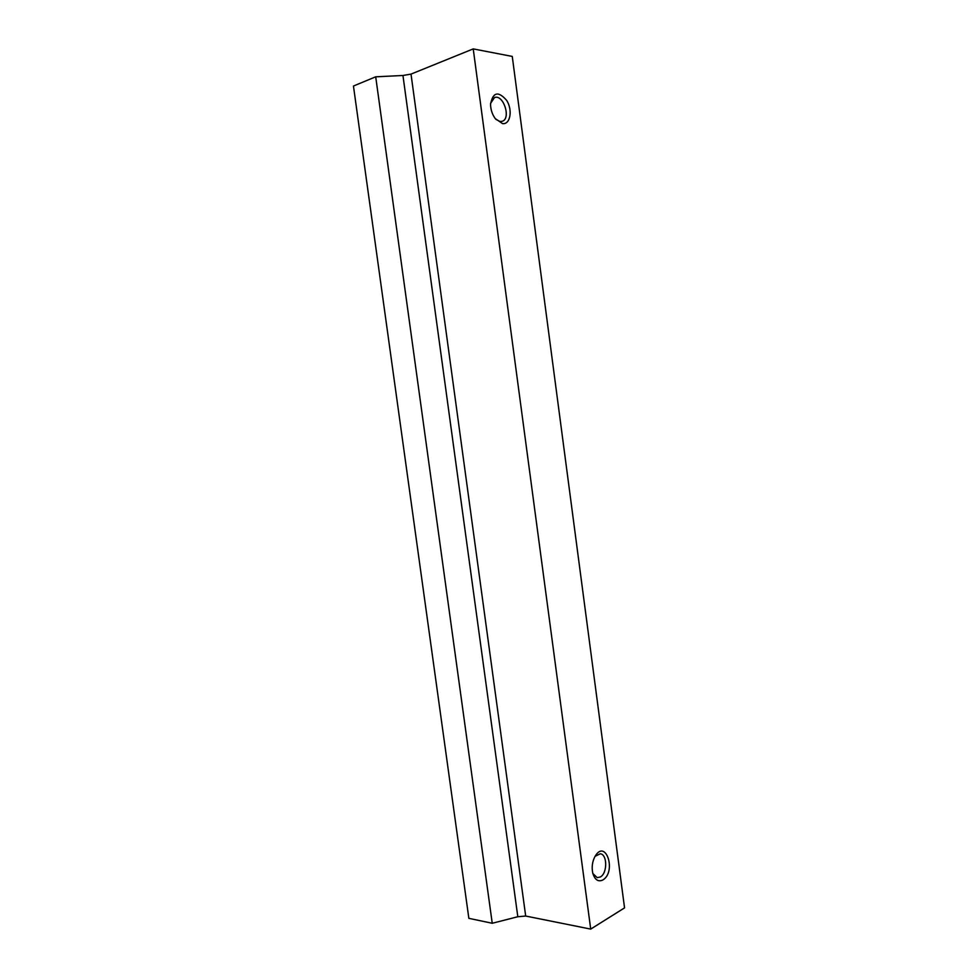 <?xml version="1.0" encoding="UTF-8"?>
<svg xmlns="http://www.w3.org/2000/svg" width="978" height="978" viewBox="0 0 978 978"><rect width="100%" height="100%" fill="white"/><g stroke="black" fill="none" stroke-linecap="round" stroke-linejoin="round"><path stroke-width="1.47" d="M353.449 86.027L375.711 76.81L402.948 75.489L517.814 916.741L492.24 923.269L468.853 918.342L353.449 86.027M411.017 74.108L525.687 916.044L590.712 929.1L624.551 907.877L512.264 56.431L473.23 48.9L411.017 74.108L402.948 75.489M375.711 76.81L492.24 923.269M525.687 916.044L517.814 916.741M473.23 48.9L590.712 929.1M502.484 123.595C510.271 124.842 512.9 110.306 506.726 100.465C498.303 90.771 492.912 92.042 490.553 104.255C490.65 109.56 492.215 114.34 495.235 118.57L502.484 123.595M602.827 880.004C616.947 871.618 605.504 837.743 594.869 856.704C592.252 861.862 591.556 867.339 592.778 873.134C594.844 879.833 598.194 882.119 602.827 880.004M592.888 873.586L597.228 877.645L600.309 876.997C607.534 873.366 607.46 854.283 600.235 853.782L595.089 856.312M495.785 119.279L500.015 121.504L502.179 121.309C511.421 118.729 503.377 93.802 494.477 97.604L490.577 103.338"/></g></svg>
